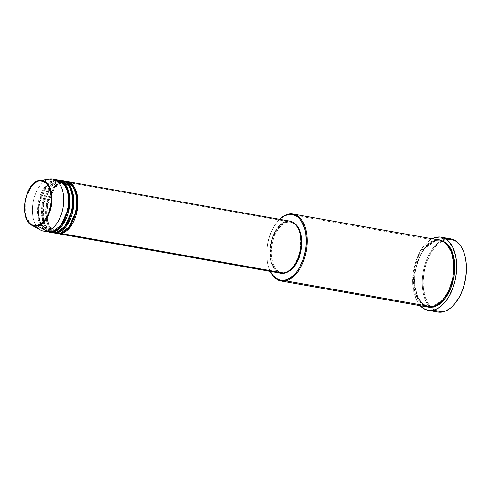 <?xml version="1.0" encoding="UTF-8"?>
<svg xmlns="http://www.w3.org/2000/svg" width="491" height="491" viewBox="0 0 491 491"><rect width="100%" height="100%" fill="white"/><g stroke="black" fill="none" stroke-linecap="round" stroke-linejoin="round"><path stroke-width="0.37" stroke-dasharray="2.46 1.84" d="M60.847 232.783A0.632 0.503 -102.9 0 1 61.332 233.489A0.632 0.503 77.1 0 0 60.847 232.783L57.257 232.887L60.847 232.783A0.632 0.503 77.1 0 0 60.675 232.789A0.632 0.503 -102.9 0 1 60.847 232.783L68.666 227.572L60.847 232.783M290.144 221.189A26.453 15.209 -79.9 0 0 286.462 221.3L63.235 181.621A26.453 15.209 100.1 0 0 46.909 207.576A26.453 15.209 100.1 0 0 57.146 233.495L48.971 225.492L46.755 216.157L47.314 204.864L54.924 187.304L63.235 181.621A0.632 0.503 -102.9 0 1 62.701 182.149L54.452 187.869L47.044 205.514L46.694 216.66L49.088 225.639L57.257 232.887L49.088 225.639L46.694 216.66L47.044 205.514L54.452 187.869L62.701 182.149A0.632 0.503 -102.9 0 1 62.216 181.443L54.317 186.648L46.694 202.715L45.608 213.56L47.148 223.166L54.648 232.82M60.313 233.311A0.632 0.503 -102.9 0 1 60.675 232.789A0.632 0.503 77.1 0 0 60.313 233.311M56.79 232.059A0.632 0.503 -102.9 0 1 57.269 232.771A0.632 0.503 77.1 0 0 56.79 232.059L53.194 232.169L56.79 232.059A0.632 0.503 77.1 0 0 56.618 232.065A0.632 0.503 -102.9 0 1 56.79 232.059L64.609 226.854L56.79 232.059M65.898 181.332A26.453 15.209 -79.9 0 0 62.216 181.443L59.172 180.903A26.453 15.209 100.1 0 0 42.852 206.852A26.453 15.209 100.1 0 0 53.089 232.771L44.914 224.768L42.692 215.432L43.251 204.139L50.868 186.586L59.172 180.903A0.632 0.503 -102.9 0 1 58.644 181.425L50.395 187.145L42.987 204.79L42.637 215.942L45.031 224.921L53.194 232.169L45.031 224.921L42.637 215.942L42.987 204.79L50.395 187.145L58.644 181.425A0.632 0.503 -102.9 0 1 58.159 180.719L50.26 185.929L42.631 201.991L41.545 212.836L43.091 222.441L50.591 232.096M56.256 232.587A0.632 0.503 -102.9 0 1 56.618 232.065A0.632 0.503 77.1 0 0 56.256 232.587M52.727 231.341A0.632 0.503 -102.9 0 1 53.212 232.047A0.632 0.503 77.1 0 0 52.727 231.341L49.137 231.445L52.727 231.341A0.632 0.503 77.1 0 0 52.555 231.347A0.632 0.503 -102.9 0 1 52.727 231.341L60.546 226.13L52.727 231.341M61.835 180.608A26.453 15.209 -79.9 0 0 58.159 180.719L55.115 180.179A26.453 15.209 100.1 0 0 38.795 206.134A26.453 15.209 100.1 0 0 49.032 232.053L40.857 224.043L38.636 214.714L39.194 203.415L46.805 185.862L55.115 180.179A0.632 0.503 -102.9 0 1 54.587 180.706L46.338 186.42L38.93 204.072L38.574 215.218L40.968 224.197L49.137 231.445L40.968 224.197L38.574 215.218L38.93 204.072L46.338 186.42L54.587 180.706A0.632 0.503 -102.9 0 1 54.102 180.001L46.332 185.058L38.721 200.647L38.801 220.981L46.05 231.151M52.199 231.869A0.632 0.503 -102.9 0 1 52.555 231.347A0.632 0.503 77.1 0 0 52.199 231.869M454.783 303.751L449.836 308.391L445.632 310.711L442.974 311.895L443.508 311.368A36.53 21.003 -79.9 0 0 454.807 303.72M463.903 252.552A36.53 21.003 -79.9 0 0 446.135 239.737L445.65 239.031A37.163 21.365 100.1 0 1 445.822 238.994M433.449 307.096A0.632 0.503 77.1 0 0 432.964 306.384L443.121 299.596L432.964 306.384A0.632 0.503 77.1 0 0 432.436 306.912A0.632 0.503 -102.9 0 1 433.449 307.096C427.514 309.778 413.925 302.972 414.557 278.354C415.736 253.614 430.061 240.412 435.898 240.406A0.632 0.503 -102.9 0 1 435.364 240.934L424.703 248.323L419.026 257.793L415.122 271.136L414.668 285.547L417.761 297.153L422.88 303.972L428.324 306.525L432.964 306.384L428.324 306.525L422.88 303.972L417.761 297.153L414.668 285.547L415.122 271.136L419.026 257.793L424.703 248.323L435.364 240.934A0.632 0.503 -102.9 0 1 434.879 240.228L425.218 246.372L415.49 265.244L413.526 278.507L414.692 290.979L418.406 300.148L423.316 305.292M57.778 179.89A26.453 15.209 -79.9 0 0 54.102 180.001A0.632 0.503 77.1 0 0 55.115 180.179L58.159 180.719A0.632 0.503 77.1 0 0 59.172 180.903A26.453 15.209 100.1 0 1 62.345 180.713L59.172 180.903L62.216 181.443A26.453 15.209 -79.9 0 0 45.847 207.84A26.453 15.209 -79.9 0 0 56.637 233.421M64.352 181.197L62.216 181.443A0.632 0.503 77.1 0 0 63.235 181.621A26.453 15.209 100.1 0 1 66.402 181.437L63.235 181.621L286.462 221.3A26.453 15.209 -79.9 0 0 270.093 247.697A26.453 15.209 -79.9 0 0 280.883 273.278M295.502 224.172A25.82 14.847 -79.9 0 0 291.046 221.993A25.82 14.847 -79.9 0 0 287.456 222.098L286.443 221.92A25.82 14.847 100.1 0 1 290.034 221.809A25.82 14.847 100.1 0 1 300.566 246.783A25.82 14.847 100.1 0 1 284.584 272.554L285.596 272.732A25.82 14.847 -79.9 0 0 286.94 272.327M439.611 240.081A34.008 19.554 -79.9 0 0 434.879 240.228L288.26 214.162L434.879 240.228A34.008 19.554 -79.9 0 0 413.827 274.162A34.008 19.554 -79.9 0 0 427.704 307.053M450.812 238.878A37.163 21.365 -79.9 0 0 445.65 239.031L436.008 237.319L445.65 239.031A37.163 21.365 -79.9 0 0 423.942 268.467A37.163 21.365 -79.9 0 0 429.821 307.378A37.163 21.365 -79.9 0 0 437.806 312.049M49.8 178.951A26.453 15.209 -79.9 0 0 49.026 179.098L39.139 180.547L49.026 179.098L54.102 180.001L49.026 179.098A26.453 15.209 -79.9 0 0 32.989 203.016A26.453 15.209 -79.9 0 0 40.71 230.107M55.115 180.179A26.453 15.209 100.1 0 1 58.282 179.994L55.115 180.179M60.295 180.473L58.159 180.719A26.453 15.209 -79.9 0 0 41.79 207.116A26.453 15.209 -79.9 0 0 52.58 232.697M55.176 179.81L54.102 180.001A26.453 15.209 -79.9 0 0 37.727 206.398A26.453 15.209 -79.9 0 0 48.523 231.979M43.447 231.077A26.453 15.209 100.1 0 1 32.658 205.496A26.453 15.209 100.1 0 1 49.026 179.098M31.841 225.289A23.2 13.343 100.1 0 1 25.072 201.525A23.2 13.343 100.1 0 1 39.139 180.547L32.388 184.917L25.722 198.364L25.618 216.126L31.841 225.289M433.16 310.22A37.163 21.365 100.1 0 1 429.821 307.378A37.163 21.365 100.1 0 1 423.942 268.467A37.163 21.365 100.1 0 1 445.65 239.031L446.135 239.737A36.53 21.003 -79.9 0 0 442.851 240.897A36.53 21.003 -79.9 0 0 424.138 271.879A36.53 21.003 -79.9 0 0 431.03 307.403A36.53 21.003 -79.9 0 0 443.508 311.368L441.397 311.681L437.291 311.263L433.473 309.471L428.612 304.377L425.145 296.797L423.371 287.395L423.211 280.502L424.525 269.89L426.384 263.035L430.472 253.724L435.793 246.298L439.801 242.72L444.005 240.394L446.135 239.737L450.321 239.461L454.298 240.572L456.164 241.633L461.024 246.734L463.891 252.521M420.247 305.727A37.163 21.365 100.1 0 1 413.637 270.007A37.163 21.365 100.1 0 1 432.148 238.755L429.57 240.345L425.488 243.99L420.075 251.545L415.92 261.016L413.373 271.578L412.667 282.325L413.852 292.341L416.834 300.75L420.247 305.727M428.213 307.133L425.844 306.316L422.481 304.033L419.584 300.584L417.264 296.104L415.067 287.836L414.533 281.601L414.772 275.064L415.779 268.479L417.51 262.096L419.897 256.155L422.855 250.895L426.268 246.513L431.945 241.946L435.898 240.406L440.114 240.185L435.898 240.406A0.632 0.503 77.1 0 1 435.364 240.934L440.004 240.793L446.067 243.88L451.511 252.399L446.067 243.88L440.004 240.793L435.364 240.934A0.632 0.503 77.1 0 1 434.879 240.228M270.302 271.4A34.008 19.554 100.1 0 1 279.563 219.311A34.008 19.554 -79.9 0 0 277.734 221.281A34.008 19.554 -79.9 0 0 269.271 268.921A34.008 19.554 -79.9 0 0 270.302 271.4M280.079 218.912L276.556 222.718L273.413 227.474L269.682 235.975L267.982 242.241L266.994 248.71L266.926 258.235L268.546 266.828L270.504 271.67M287.1 272.266L284.105 272.953L281.208 272.658L278.507 271.394L275.07 267.791L273.315 264.391L271.64 258.113L271.235 253.381L271.726 245.905L273.493 238.565L275.31 234.06L277.556 230.064L281.539 225.363L285.952 222.564L288.947 221.877L293.231 222.687L295.785 224.424M287.456 222.098A25.82 14.847 -79.9 0 0 271.474 247.869A25.82 14.847 -79.9 0 0 282.006 272.843A25.82 14.847 -79.9 0 0 285.596 272.732L284.584 272.554A25.82 14.847 100.1 0 1 280.993 272.658A25.82 14.847 100.1 0 1 270.461 247.691A25.82 14.847 100.1 0 1 286.443 221.92L287.456 222.098M287.99 221.073L290.126 221.189M281.527 273.37L277.298 271.799L274.85 269.553L272.812 266.46L271.265 262.617L270.265 258.192L270.038 248.256L271.419 240.621L275.12 231.433L277.611 227.664L280.404 224.645L283.393 222.497L286.462 221.3M284.584 272.554L287.585 271.382L290.5 269.289L293.225 266.343L295.656 262.667L299.271 253.694L300.621 246.237L300.676 238.865L299.976 234.317L298.731 230.261L296.969 226.86L294.772 224.246L292.213 222.509L289.402 221.723L286.443 221.92L283.442 223.086L280.527 225.185L276.543 229.886L272.48 238.387L270.406 248.237L270.627 257.928L271.603 262.255L273.119 265.999L275.107 269.025L278.808 271.965L281.625 272.75L284.584 272.554M270.369 271.413A33.382 19.192 100.1 0 1 269.093 268.436A33.382 19.192 100.1 0 1 277.403 221.674A33.382 19.192 100.1 0 1 279.631 219.324M54.587 180.706L58.177 180.596L62.854 182.971L67.058 189.52L62.854 182.971L58.177 180.596L54.587 180.706M58.644 181.425L62.234 181.32L66.911 183.695L71.115 190.244L66.911 183.695L62.234 181.32L58.644 181.425M62.701 182.149L66.291 182.038L70.968 184.413L75.172 190.962L70.968 184.413L66.291 182.038L62.701 182.149M62.866 182.143C45.657 184.291 40.661 231.918 57.257 232.887L60.681 232.783C77.891 230.641 82.893 183.014 66.291 182.038L62.866 182.143M44.049 221.864L47.817 228.978L53.194 232.169L56.625 232.065C73.834 229.917 78.83 182.29 62.234 181.32L58.81 181.425L50.094 187.838M49.566 188.562L43.361 204.195L43.797 221.005M54.747 180.7C37.537 182.848 32.541 230.475 49.137 231.445L52.568 231.341C69.777 229.199 74.773 181.572 58.177 180.596L54.747 180.7M435.529 240.928C425.58 244.254 418.872 254.307 415.404 271.087C412.256 288.505 418.663 305.341 428.324 306.525L432.804 306.39C442.403 303.26 449.032 293.636 452.696 277.532C456.348 259.733 449.934 241.977 440.004 240.793L435.529 240.928M291.046 221.993L290.034 221.809M282.006 272.843L280.993 272.658M277.734 221.281L277.403 221.674M269.271 268.921L269.093 268.436"/><path stroke-width="0.74" d="M38.74 181.075C42.68 179.289 51.715 183.812 51.291 200.168C50.512 216.605 40.992 225.375 37.12 225.381A0.632 0.503 77.1 0 0 37.469 226.044L45.651 219.913L49.769 211.959L51.972 201.255L51.113 190.907L47.811 183.904L39.82 180.418L39.139 180.547A0.632 0.503 77.1 0 0 38.74 181.075L41.336 180.903L44.945 182.247L47.038 184.162L48.775 186.807L50.954 193.871L51.15 202.353L49.333 210.97L47.744 214.917L44.681 219.943L42.294 222.521L39.74 224.356L37.12 225.381L34.523 225.547L32.062 224.866L29.828 223.344L27.907 221.054L26.367 218.078L24.906 212.585L24.71 204.103L26.526 195.486L29.055 189.729L33.566 183.935L36.119 182.1L38.74 181.075A0.632 0.503 -102.9 0 1 39.139 180.547A23.2 13.343 100.1 0 1 39.82 180.418A23.2 13.343 100.1 0 1 52.003 200.715A23.2 13.343 100.1 0 1 37.469 226.044L47.124 230.966A26.453 15.209 -79.9 0 0 63.695 202.096A26.453 15.209 -79.9 0 0 49.8 178.951L39.108 180.553C24.716 182.652 18.695 219.477 31.841 225.289L37.469 226.044A23.2 13.343 100.1 0 1 31.841 225.289L40.71 230.107A26.453 15.209 -79.9 0 0 47.124 230.966L52.199 231.869A26.453 15.209 -79.9 0 0 68.568 205.471A26.453 15.209 -79.9 0 0 57.778 179.89L52.703 178.988A26.453 15.209 100.1 0 1 63.499 204.569A26.453 15.209 100.1 0 1 47.124 230.966A26.453 15.209 100.1 0 1 43.447 231.077L48.523 231.979A26.453 15.209 -79.9 0 0 52.199 231.869L47.124 230.966L37.469 226.044A0.632 0.503 -102.9 0 1 37.12 225.381C33.173 227.161 24.145 222.638 24.562 206.288C25.348 189.851 34.867 181.081 38.74 181.075M66.911 181.51A26.453 15.209 100.1 0 0 66.402 181.437L74.945 188.268L77.633 197.308L77.48 208.835L69.925 227.456L61.332 233.489L57.146 233.495A26.453 15.209 100.1 0 0 57.65 233.599A26.453 15.209 100.1 0 0 61.332 233.489L284.559 273.168A26.453 15.209 -79.9 0 0 300.934 246.77A26.453 15.209 -79.9 0 0 290.144 221.189L66.911 181.51A26.453 15.209 100.1 0 1 77.701 207.092A26.453 15.209 100.1 0 1 61.332 233.489L284.559 273.168L281.527 273.37M54.648 232.82L60.313 233.311A26.453 15.209 -79.9 0 0 76.688 206.914A26.453 15.209 -79.9 0 0 65.898 181.332L62.854 180.792A26.453 15.209 100.1 0 1 73.644 206.373A26.453 15.209 100.1 0 1 57.269 232.771L53.089 232.771A26.453 15.209 100.1 0 0 53.593 232.881A26.453 15.209 100.1 0 0 57.269 232.771L60.313 233.311L57.269 232.771L65.868 226.732L73.423 208.116L73.57 196.584L70.888 187.544L62.345 180.713A26.453 15.209 100.1 0 1 62.854 180.792M50.591 232.096L56.256 232.587A26.453 15.209 -79.9 0 0 72.631 206.189A26.453 15.209 -79.9 0 0 61.835 180.608L58.791 180.068A26.453 15.209 100.1 0 1 69.587 205.649A26.453 15.209 100.1 0 1 53.212 232.047L49.032 232.053A26.453 15.209 100.1 0 0 49.536 232.157A26.453 15.209 100.1 0 0 53.212 232.047L56.256 232.587L53.212 232.047L61.811 226.007L69.366 207.392L69.513 195.86L66.825 186.826L58.282 179.994A26.453 15.209 100.1 0 1 58.791 180.068M46.05 231.151L52.199 231.869L61.424 225.013L66.107 216.114L68.697 204.084L67.875 192.294L64.235 184.143L55.176 179.81M423.316 305.292L285.811 280.852L285.326 280.14A33.382 19.192 100.1 0 1 270.369 271.413L273.076 275.58L277.863 279.379L281.496 280.398L283.399 280.429L287.266 279.545L292.974 275.924L296.496 272.118L299.639 267.362L303.377 258.855L305.66 249.367L306.274 242.898L305.77 233.593L304.506 228.002L301.339 221.079L298.497 217.691L296.895 216.421L293.409 214.788L289.659 214.401L287.726 214.69L288.26 214.162A34.008 19.554 -79.9 0 0 279.563 219.311A34.008 19.554 100.1 0 1 288.26 214.162L287.726 214.69A33.382 19.192 100.1 0 1 306.274 242.898A33.382 19.192 100.1 0 1 285.326 280.14L285.811 280.852A34.008 19.554 -79.9 0 0 307.151 242.904A34.008 19.554 -79.9 0 0 288.26 214.162A34.008 19.554 100.1 0 1 292.986 214.021A34.008 19.554 100.1 0 1 306.863 246.912A34.008 19.554 100.1 0 1 285.811 280.852L432.436 306.912A34.008 19.554 -79.9 0 0 453.481 272.971A34.008 19.554 -79.9 0 0 439.611 240.081L292.986 214.021M445.822 238.994A37.163 21.365 100.1 0 1 463.725 252.067A37.163 21.365 100.1 0 1 454.47 304.119A37.163 21.365 100.1 0 1 442.974 311.895A37.163 21.365 -79.9 0 0 465.971 274.813A37.163 21.365 -79.9 0 0 450.812 238.878L441.176 237.165A37.163 21.365 100.1 0 1 456.335 273.1A37.163 21.365 100.1 0 1 433.338 310.183L442.974 311.895L433.338 310.183A37.163 21.365 100.1 0 1 428.17 310.337A37.163 21.365 100.1 0 1 420.247 305.727L425.028 309.33L429.073 310.459L433.338 310.183L435.499 309.514L439.776 307.151L445.773 301.247L449.271 295.95L453.426 286.486L455.317 279.508L456.415 272.315L456.489 261.709L455.488 255.16L452.512 246.746L447.995 240.664L444.318 238.166L440.267 237.036L436.008 237.319A37.163 21.365 100.1 0 1 441.176 237.165M454.47 304.119L454.807 303.72A36.53 21.003 -79.9 0 0 463.903 252.552L463.725 252.067M286.94 272.327A25.82 14.847 -79.9 0 0 301.149 250.017A25.82 14.847 -79.9 0 0 295.502 224.172L298.921 228.653L300.995 234.495L301.818 241.455L301.327 248.925L298.712 258.573L295.502 264.766L291.513 269.467L286.94 272.327M49.026 179.098A26.453 15.209 100.1 0 1 52.703 178.988M49.536 232.157L52.58 232.697A26.453 15.209 -79.9 0 0 56.256 232.587L65.162 226.161L69.777 217.863L72.607 206.423L72.294 194.724L69.133 186.077L60.295 180.473M463.891 252.521L465.284 257.278L466.266 263.716L466.425 270.609L465.756 277.691L464.277 284.688L462.056 291.335L459.171 297.38L454.783 303.751M428.17 310.337L437.806 312.049A37.163 21.365 -79.9 0 0 442.974 311.895A37.163 21.365 100.1 0 1 433.16 310.22M432.148 238.755A37.163 21.365 100.1 0 1 436.008 237.319L431.693 239M439.795 240.148L443.502 241.179L448.381 245.052L450.996 249.035L452.99 253.97L454.279 259.665L454.813 265.895L454.574 272.431L453.567 279.023L451.837 285.406L449.449 291.341L446.491 296.601L443.078 300.983L439.341 304.322L435.425 306.482L431.485 307.384L427.661 306.992M281.085 280.993A34.008 19.554 100.1 0 1 270.302 271.4A34.008 19.554 -79.9 0 0 285.811 280.852A34.008 19.554 100.1 0 1 281.085 280.993L427.704 307.053A34.008 19.554 -79.9 0 0 432.436 306.912C438.267 306.906 452.592 293.704 453.776 268.964C454.402 244.346 440.814 237.54 434.879 240.228M287.726 214.69L283.853 216.2L279.631 219.324A33.382 19.192 100.1 0 1 287.726 214.69M286.462 221.3L287.99 221.073M290.126 221.189L292.378 221.907L294.999 223.681L297.251 226.363L299.05 229.849L300.332 234.004L301.044 238.663L300.989 246.212L298.866 256.302L297.006 260.917L294.704 265.011L292.047 268.417L289.144 271.014L284.559 273.168A26.453 15.209 -79.9 0 1 280.883 273.278L57.65 233.599M53.593 232.881L56.637 233.421A26.453 15.209 -79.9 0 0 60.313 233.311L69.219 226.885L73.834 218.587L76.664 207.147L76.351 195.443L73.19 186.801L64.352 181.197M451.511 252.399L453.874 264.416L452.794 278.428L448.676 290.899L443.121 299.596L448.676 290.899L452.794 278.428L453.874 264.416L451.511 252.399M440.114 240.185L445.693 242.499L451.051 249.14L454.439 260.807L454.181 275.604L450.29 289.487L444.459 299.381L433.449 307.096M67.058 189.52L68.9 198.843L68.065 209.725L60.546 226.13L68.065 209.725L68.9 198.843L67.058 189.52M71.115 190.244L72.963 199.561L72.128 210.443L64.609 226.854L72.128 210.443L72.963 199.561L71.115 190.244M75.172 190.962L77.019 200.285L76.185 211.167L68.666 227.572L76.185 211.167L77.019 200.285L75.172 190.962M50.094 187.838L49.566 188.562M43.797 221.005L44.049 221.864"/></g></svg>
